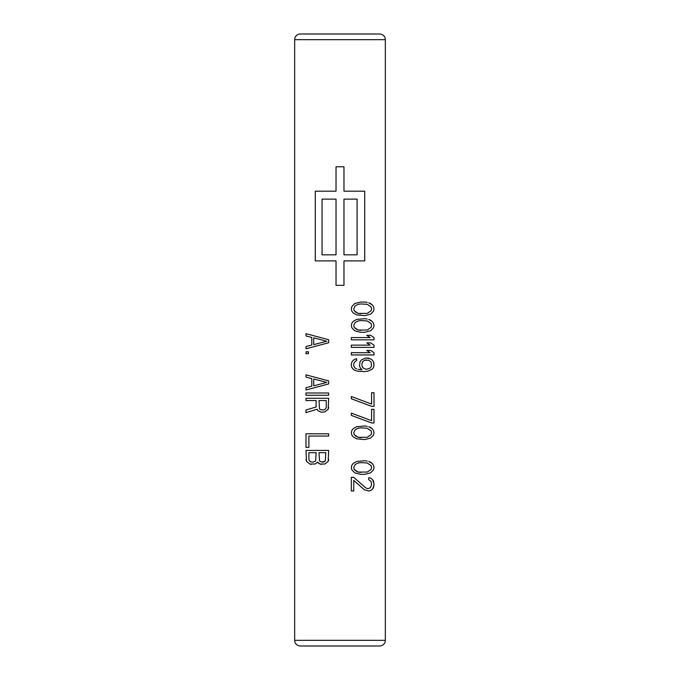 <?xml version="1.0" encoding="UTF-8"?>
<svg xmlns="http://www.w3.org/2000/svg" width="680" height="680" viewBox="0 0 680 680"><rect width="100%" height="100%" fill="white"/><g stroke="black" fill="none" stroke-linecap="round" stroke-linejoin="round"><path stroke-width="1.02" d="M311.304 464.389L309.859 464.015L315.163 464.015L317.577 462.128L319.982 464.015L318.053 462.885M385.33 640.331L385.33 39.669A5.67 5.67 0 0 0 379.67 34L300.33 34A5.67 5.67 0 0 0 294.67 39.669L294.67 640.331A5.67 5.67 0 0 0 300.33 646L379.67 646A5.67 5.67 0 0 0 385.33 640.331L294.67 640.331M367.251 302.438L364.837 302.065L367.251 302.438M370.625 303.569L368.696 302.821L372.07 304.708L370.625 303.569M373.515 306.595L372.07 304.708L373.515 306.595L374 308.865L373.515 306.595M374 308.865L373.515 311.125L370.625 314.151L364.837 315.664L370.625 314.151L373.515 311.125L374 308.865M351.815 311.125L351.33 308.865L351.815 311.125L353.26 313.021L356.635 314.908L364.837 315.664M351.815 306.595L351.33 308.865L351.815 306.595L354.705 303.569L360.493 302.065L364.837 302.065M367.251 319.065L364.837 318.682L367.251 319.065M370.625 320.195L368.696 319.438L372.07 321.325L370.625 320.195M373.515 323.221L372.07 321.325L373.515 323.221L374 325.482L373.515 323.221M374 325.482L373.515 327.751L370.625 330.769L364.837 332.282L370.625 330.769L373.515 327.751L374 325.482M351.815 327.751L351.33 325.482L351.815 327.751L354.705 330.769L360.493 332.282L364.837 332.282M351.815 323.221L351.33 325.482L351.815 323.221L353.26 321.325L356.635 319.438L364.837 318.682M374 337.569L370.625 335.308L374 337.569L374 339.839L351.33 339.839L351.33 337.569L370.141 337.569L366.767 335.308L370.625 335.308M374 345.125L370.625 342.865L374 345.125L374 347.395L351.33 347.395L351.33 345.125L370.141 345.125L366.767 342.865L370.625 342.865M374 352.682L370.625 350.421L374 352.682L374 354.951L351.33 354.951L351.33 352.682L370.141 352.682L366.767 350.421L370.625 350.421M356.635 360.621L355.19 361.369L356.635 360.621L356.635 358.725L355.19 359.108L353.26 360.238L351.815 362.125L351.33 364.021L351.815 362.125M356.635 368.925L355.19 368.169L356.635 368.925M360.978 369.682L358.088 369.308L361.947 369.682L360.017 367.421L359.533 365.525L360.017 361.751L361.462 359.865L365.798 357.969L370.141 358.725L367.727 357.969M372.07 359.865L370.141 358.725L372.07 359.865L373.515 361.751L372.07 359.865M374 363.638L373.515 361.751L374 365.525L373.515 367.421L372.07 369.308L367.727 371.195L364.352 371.569L367.727 371.195L372.07 369.308L373.515 367.421L374 365.525M351.815 367.421L351.33 365.525L351.815 367.421L353.26 369.308L355.19 370.438L357.603 371.195L364.352 371.569M306 348.789L306 346.528L311.788 345.015L306 346.528L306 348.789L328.67 342.745L328.67 339.728L306 333.684L306 335.945L311.788 337.458L306 335.945L306 333.684M306 389.971L306 387.702L311.788 386.189L306 387.702L306 389.971L328.67 383.928L328.67 380.902L306 374.858L306 377.128L311.788 378.641L306 377.128L306 374.858M328.67 407.346L328.185 409.241L328.67 398.284L306 398.284L306 400.546L316.124 400.546L316.124 406.971L306 409.989L316.124 406.971M321.436 412.258L318.053 410.745L317.093 409.241L318.053 410.745L321.436 412.258L324.81 411.885L328.185 409.241M306 459.485L306.484 461.371L309.859 464.015L306.484 461.371L306 450.415L328.67 450.415L328.185 461.371L328.67 459.485M321.436 464.389L319.982 464.015L324.81 464.015L328.185 461.371M371.586 404.065L351.33 396.508L371.586 404.065L371.586 392.725L374 392.725L374 406.325L371.586 406.325L351.33 398.769L351.33 396.508M371.586 420.682L351.33 413.125L371.586 420.682L371.586 409.351L374 409.351L374 422.951L371.586 422.951L351.33 415.395L351.33 413.125M367.251 426.351L364.837 425.969L367.251 426.351M370.625 427.482L368.696 426.725L372.07 428.621L370.625 427.482M373.515 430.508L372.07 428.621L373.515 430.508L374 432.769L373.515 430.508M374 432.769L373.515 435.038L370.625 438.065L364.837 439.569L370.625 438.065L373.515 435.038L374 432.769M351.815 435.038L351.33 432.769L351.815 435.038L353.26 436.925L356.635 438.821L364.837 439.569M351.815 430.508L351.33 432.769L351.815 430.508L353.26 428.621L356.635 426.725L364.837 425.969M367.251 461.108L364.837 460.725L367.251 461.108M370.625 462.238L368.696 461.482L372.07 463.369L370.625 462.238M373.515 465.264L372.07 463.369L373.515 465.264L374 467.525L373.515 465.264M374 467.525L373.515 469.795L370.625 472.821L364.837 474.325L370.625 472.821L373.515 469.795L374 467.525M351.815 469.795L351.33 467.525L351.815 469.795L354.705 472.821L360.493 474.325L364.837 474.325M351.815 465.264L351.33 467.525L351.815 465.264L353.26 463.369L356.635 461.482L364.837 460.725M365.798 487.925L353.745 477.351L365.798 487.925L367.727 488.682L365.798 487.925M370.625 478.108L368.696 477.725L370.625 478.108L372.555 479.621L370.625 478.108M373.515 481.125L372.555 479.621L374 483.769L373.515 481.125M374 485.282L372.555 489.065L370.625 490.569L368.696 490.952L370.625 490.569L372.555 489.065L373.515 487.552L374 483.769M379.67 646L300.33 646M355.87 646L324.13 646M355.19 311.882L358.088 313.395L354.229 310.751L353.745 308.865L355.19 305.839L358.088 304.325L360.978 303.951L367.251 304.325L371.11 306.969L371.586 308.865L371.11 310.751L367.251 313.395L358.088 313.395L360.978 313.769M360.978 303.951L358.088 304.325L355.19 305.839M355.19 328.508L358.088 330.021L354.229 327.369L353.745 325.482L355.19 322.464L358.088 320.951L360.978 320.569L367.251 320.951L371.11 323.595L371.586 325.482L371.11 327.369L367.251 330.021L358.088 330.021L360.978 330.395M360.978 320.569L358.088 320.951L355.19 322.464M355.19 368.169L353.745 365.908L353.745 363.638L355.19 361.369M351.33 365.525L351.33 364.021M362.423 362.125L363.392 360.995L361.947 363.264L361.947 365.908L363.392 368.169L366.282 369.308L370.141 368.169L371.586 365.908L371.11 362.125L368.696 360.238L364.837 360.238L366.282 359.865M363.392 360.995L364.837 360.238L363.392 360.995M366.282 369.308L363.392 368.169L362.423 367.038M311.788 345.015L311.788 337.458M313.718 344.641L313.718 337.841L326.74 341.241L313.718 344.641L326.74 341.241L313.718 337.841M306 353.702L308.414 353.702L308.414 351.815L306 351.815L306 353.702M311.788 386.189L311.788 378.641M313.718 385.815L313.718 379.015L326.74 382.415L313.718 385.815L326.74 382.415L313.718 379.015M306 395.258L328.67 395.258L328.67 392.989L306 392.989L306 395.258M306 409.989L306 412.641L317.093 409.241M323.365 409.989L320.467 409.615L319.506 408.858L319.022 400.546L326.255 400.546L326.255 407.728L324.81 409.615L323.365 409.989L324.81 409.615M306 433.789L328.67 433.789L328.67 436.058L308.89 436.058L308.89 447.389L306 447.389L306 433.789M325.295 460.989L325.771 452.685L319.022 452.685L319.506 460.989L321.912 462.128L325.295 460.989M310.344 461.745L313.233 462.128L315.648 460.989L316.124 452.685L308.89 452.685L308.89 459.858L310.344 461.745M324.326 461.745L322.881 462.128M315.648 460.989L313.233 462.128M336.03 166.77L343.969 166.77L343.969 191.182L364.718 191.182L364.718 260.907L343.969 260.907L343.969 285.328L336.03 285.328L336.03 260.907L315.282 260.907L315.282 191.182L336.03 191.182L336.03 166.77M357.094 254.822L357.094 199.121L343.969 199.121L343.969 254.822L357.094 254.822M322.065 254.822L322.065 199.121L336.03 199.121L336.03 254.822L322.065 254.822M355.19 435.795L358.088 437.308L354.229 434.664L353.745 432.769L355.19 429.751L358.088 428.238L360.978 427.865L367.251 428.238L371.11 430.882L371.586 432.769L371.11 434.664L367.251 437.308L358.088 437.308L360.978 437.682M360.978 427.865L358.088 428.238L355.19 429.751M355.19 470.552L358.088 472.065L354.229 469.421L353.745 467.525L355.19 464.508L358.088 462.995L360.978 462.621L367.251 462.995L371.11 465.638L371.586 467.525L371.11 469.421L367.251 472.065L358.088 472.065L360.978 472.438M360.978 462.621L358.088 462.995L355.19 464.508M368.696 490.952L364.352 489.821L353.745 480.369L353.745 490.952L351.33 490.952L351.33 477.351L353.745 477.351M367.727 488.682L370.141 487.925L371.586 484.908L371.11 481.508L368.696 479.621L368.696 477.725M294.67 39.669L385.33 39.669"/></g></svg>
